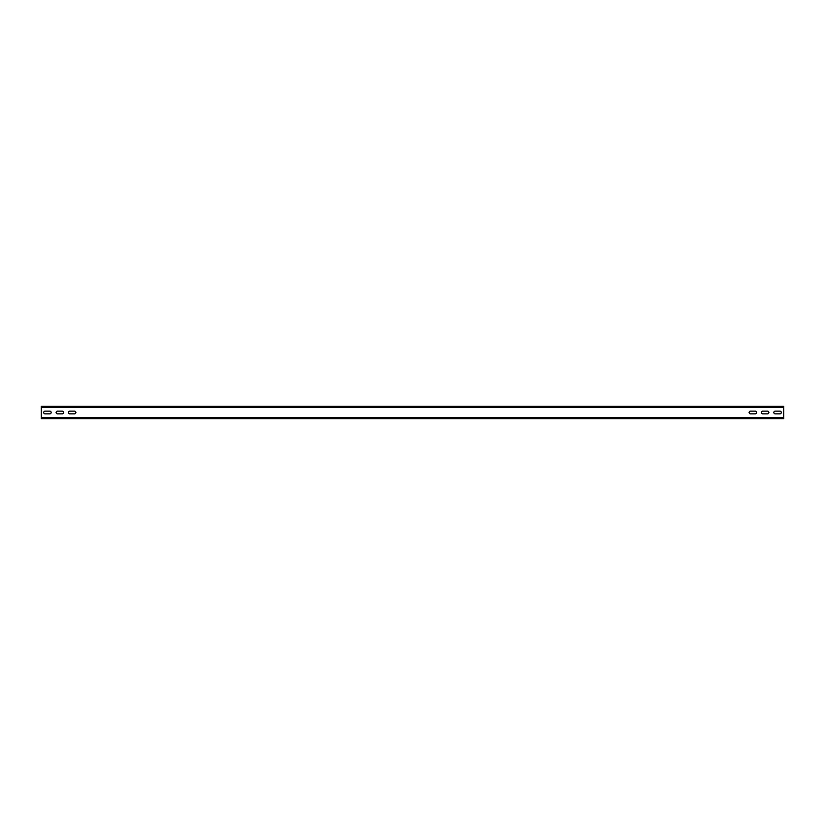 <?xml version="1.0" encoding="UTF-8"?>
<svg xmlns="http://www.w3.org/2000/svg" width="825" height="825" viewBox="0 0 825 825"><rect width="100%" height="100%" fill="white"/><g stroke="black" fill="none" stroke-linecap="round" stroke-linejoin="round"><path stroke-width="1.24" d="M783.75 406.312L41.25 406.312L41.25 407.302L783.75 407.302L783.75 406.312L781.275 406.312M75.9 406.312L749.1 406.312M63.525 406.312L74.539 406.312M51.15 406.312L62.164 406.312M783.75 407.302L783.75 418.688L41.25 418.688L41.25 407.302M779.914 413.861L775.211 413.861A1.361 1.361 0 0 1 773.85 412.5A1.361 1.361 0 0 1 775.211 411.139L779.914 411.139A1.361 1.361 0 0 1 781.275 412.5A1.361 1.361 0 0 1 779.914 413.861A1.361 1.361 0 0 0 781.275 412.5A1.361 1.361 0 0 0 779.914 411.139M767.539 413.861L762.836 413.861A1.361 1.361 0 0 1 761.475 412.5A1.361 1.361 0 0 1 762.836 411.139L767.539 411.139A1.361 1.361 0 0 1 768.9 412.5A1.361 1.361 0 0 1 767.539 413.861A1.361 1.361 0 0 0 768.9 412.5A1.361 1.361 0 0 0 767.539 411.139M755.164 413.861L750.461 413.861A1.361 1.361 0 0 1 749.1 412.5A1.361 1.361 0 0 1 750.461 411.139L755.164 411.139A1.361 1.361 0 0 1 756.525 412.5A1.361 1.361 0 0 1 755.164 413.861A1.361 1.361 0 0 0 756.525 412.5A1.361 1.361 0 0 0 755.164 411.139M74.539 413.861L69.836 413.861A1.361 1.361 0 0 1 68.475 412.5A1.361 1.361 0 0 1 69.836 411.139L74.539 411.139A1.361 1.361 0 0 1 75.9 412.5A1.361 1.361 0 0 1 74.539 413.861A1.361 1.361 0 0 0 75.9 412.5A1.361 1.361 0 0 0 74.539 411.139M62.164 413.861L57.461 413.861A1.361 1.361 0 0 1 56.1 412.5A1.361 1.361 0 0 1 57.461 411.139L62.164 411.139A1.361 1.361 0 0 1 63.525 412.5A1.361 1.361 0 0 1 62.164 413.861A1.361 1.361 0 0 0 63.525 412.5A1.361 1.361 0 0 0 62.164 411.139M49.789 413.861L45.086 413.861A1.361 1.361 0 0 1 43.725 412.5A1.361 1.361 0 0 1 45.086 411.139L49.789 411.139A1.361 1.361 0 0 1 51.15 412.5A1.361 1.361 0 0 1 49.789 413.861A1.361 1.361 0 0 0 51.15 412.5A1.361 1.361 0 0 0 49.789 411.139M773.85 406.312L768.9 406.312M761.475 406.312L756.525 406.312M43.725 406.312L41.25 406.312M45.086 413.861A1.361 1.361 0 0 1 43.725 412.5A1.361 1.361 0 0 1 45.086 411.139M57.461 413.861A1.361 1.361 0 0 1 56.1 412.5A1.361 1.361 0 0 1 57.461 411.139M69.836 413.861A1.361 1.361 0 0 1 68.475 412.5A1.361 1.361 0 0 1 69.836 411.139M750.461 413.861A1.361 1.361 0 0 1 749.1 412.5A1.361 1.361 0 0 1 750.461 411.139M762.836 413.861A1.361 1.361 0 0 1 761.475 412.5A1.361 1.361 0 0 1 762.836 411.139M775.211 413.861A1.361 1.361 0 0 1 773.85 412.5A1.361 1.361 0 0 1 775.211 411.139M783.75 417.698L41.25 417.698"/></g></svg>
